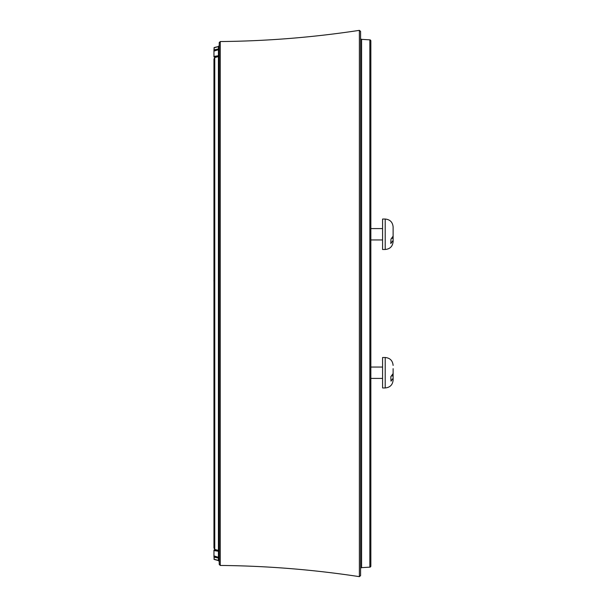 <?xml version="1.0" encoding="UTF-8"?>
<svg xmlns="http://www.w3.org/2000/svg" width="607" height="607" viewBox="0 0 607 607"><rect width="100%" height="100%" fill="white"/><g stroke="black" fill="none" stroke-linecap="round" stroke-linejoin="round"><path stroke-width="0.91" d="M213.96 326.566L213.96 295.594M359.382 43.514L359.382 30.35L360.596 31.389L360.596 568.698A1.055 1.055 0 0 1 361.59 567.644L369.853 567.15L369.853 39.85L361.59 39.356A1.055 1.055 0 0 1 360.596 38.302M369.853 39.85A1.055 1.055 0 0 1 370.847 40.904L370.847 566.096A1.055 1.055 0 0 1 369.853 567.15M360.596 303.5L360.596 575.611L359.382 576.65L359.382 563.486M219.21 42.604L219.21 564.396L220.258 565.451C266.898 565.891 313.273 569.624 359.382 576.65L359.382 30.35C313.273 37.376 266.898 41.109 220.258 41.549L219.21 42.604M217.169 550.086L213.96 550.048L213.96 555.883L215.227 556.285L213.96 556.391L214.218 559.282A1.055 1.055 0 0 0 214.757 559.616L218.421 560.549L219.21 561.566M214.005 558.842L214.757 559.548L218.421 560.473L219.21 561.475L218.421 560.398L213.96 559.214M219.21 146.302L219.21 160.073M217.298 56.883L213.96 56.883L217.04 56.952L214.757 57.574L213.96 58.962L213.96 548.038L214.757 549.426L217.04 550.048L213.96 550.048M213.96 550.579L218.421 551.262L219.21 551.846L219.21 558.531L218.421 557.287L213.96 555.883M213.96 557.135L218.421 558.053L219.21 559.001M213.96 548.038L214.757 549.426L218.421 550.42L219.21 551.566M213.96 56.883L213.96 51.117L215.015 50.609M214.726 50.609L213.96 50.609L213.96 49.865L218.421 48.947L219.21 47.999M213.96 49.865L214.218 47.718A1.055 1.055 0 0 1 214.757 47.384L218.421 46.527L219.21 45.525L218.421 46.602L218.421 48.947M215.015 47.505L214.005 48.158M219.21 45.434A1.055 1.055 0 0 1 218.421 46.451M218.421 46.527L214.757 47.384M213.96 58.962L214.757 57.574L214.757 549.426M219.21 55.434L218.421 56.58L214.757 57.574M213.96 56.952L217.169 56.914M213.96 51.117L218.421 49.713L219.21 48.469M213.96 56.421L218.421 55.738L219.21 55.131M213.96 47.786L218.421 46.602M385.21 387.956L385.21 357.5L382.577 357.5L382.577 387.956L385.21 387.956C390.013 387.494 392.646 384.853 393.116 380.05L393.116 379.921M393.116 368.669L393.116 373.563L390.817 376.666L391.014 381.15L393.116 378.237L393.116 380.05M393.116 379.314L393.108 380.301M393.116 373.146L393.116 378.237M393.116 375.93L391.894 375.93M385.21 249.5L385.21 219.044L382.577 219.044L382.577 249.5L385.21 249.5C390.013 249.029 392.646 246.396 393.116 241.594L393.116 241.465M385.21 219.044C390.013 219.506 392.646 222.147 393.116 226.95L393.116 236.153L390.991 239.067L390.794 243.551L393.116 240.425L393.116 241.594M393.116 231.07L393.116 227.079M393.116 235.546L393.116 238.331L392.023 238.331M393.116 240.425L393.116 238.331M361.59 567.644L361.59 39.356M220.258 565.451L220.258 41.549M218.421 551.262L218.421 557.287M218.421 558.053L218.421 560.398M217.298 550.117L213.96 550.117M215.978 556.52L213.96 556.52M215.568 556.391L213.96 556.391L215.591 556.399M218.421 49.713L218.421 55.738M218.421 56.58L218.421 550.42M215.591 50.601L213.96 50.601L215.568 50.609M215.978 50.48L213.96 50.48M213.96 280.434L213.884 280.829M219.21 52.377L218.497 51.383M370.847 378.411L382.577 378.411M370.847 367.053L382.577 367.053M385.21 357.5C390.013 357.971 392.646 360.604 393.116 365.406M370.847 228.589L382.577 228.589M370.847 239.947L382.577 239.947"/></g></svg>
